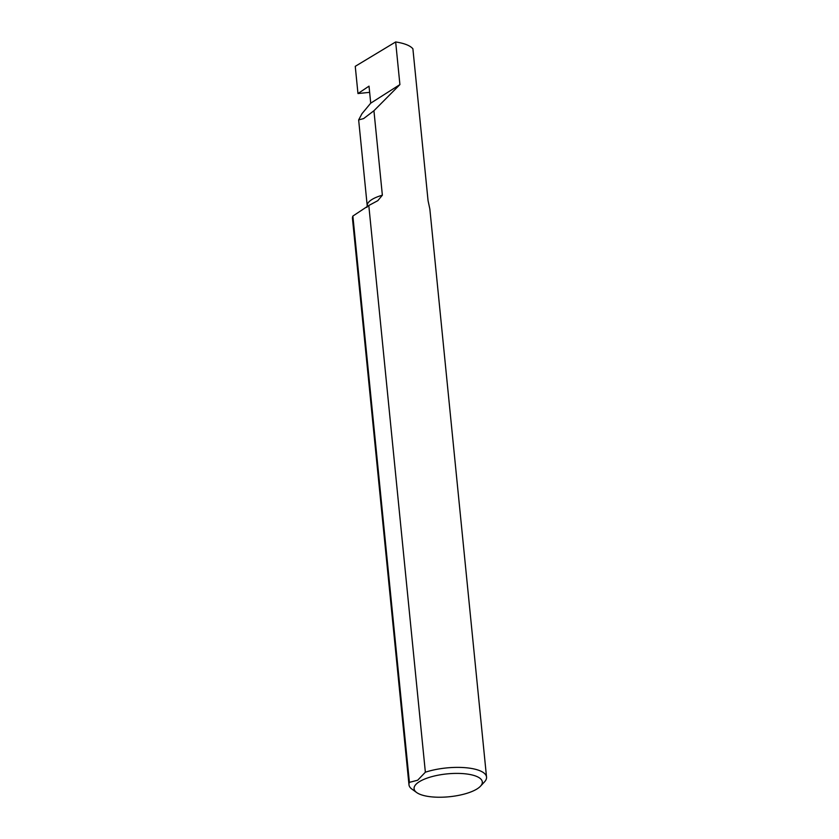 <?xml version="1.0" encoding="UTF-8"?>
<svg xmlns="http://www.w3.org/2000/svg" width="839" height="839" viewBox="0 0 839 839"><rect width="100%" height="100%" fill="white"/><g stroke="black" fill="none" stroke-linecap="round" stroke-linejoin="round"><path stroke-width="1.26" d="M363.644 118.572L358.652 119.935L361.955 113.716L370.723 103.166L369.024 86.144L357.97 93.549L355.254 66.333L395.662 41.95L399.909 84.592L373.932 110.738L363.644 118.572M480.495 786.195A34.294 11.484 174.3 0 0 462.782 773.6A34.294 11.484 174.3 0 0 419.143 781.833A34.294 11.484 174.3 0 0 416.71 792.561A34.294 11.484 174.3 0 0 445.54 797.05A34.294 11.484 174.3 0 0 477.265 788.796A34.294 11.484 174.3 0 0 480.495 786.195L484.47 781.927A38.972 13.046 174.3 0 0 486.536 777.061A38.972 13.046 174.3 0 0 465.026 767.664A38.972 13.046 174.3 0 0 425.363 772.205L368.803 205.503L377.812 200.668L382.364 195.204L373.932 110.738M395.662 41.95L395.672 41.95C404.408 43.313 410.145 45.579 412.893 48.777L428.058 200.678L429.851 209.058L486.536 777.061M368.803 205.503L352.873 216.063L409.401 782.368L417.675 780.218L425.363 772.205M409.401 782.368A38.972 13.046 174.3 0 0 408.981 784.801A38.972 13.046 174.3 0 0 411.98 789.163L416.71 792.561M408.981 784.801L352.464 218.486A38.972 13.046 -5.7 0 1 352.873 216.063M399.909 84.592L370.723 103.166M369.642 92.342L357.97 93.549M382.364 195.204A30.592 10.246 174.3 0 0 371.729 199.64A30.592 10.246 174.3 0 0 367.22 205.786L366.968 207.369M358.652 119.935L367.22 205.786"/></g></svg>
